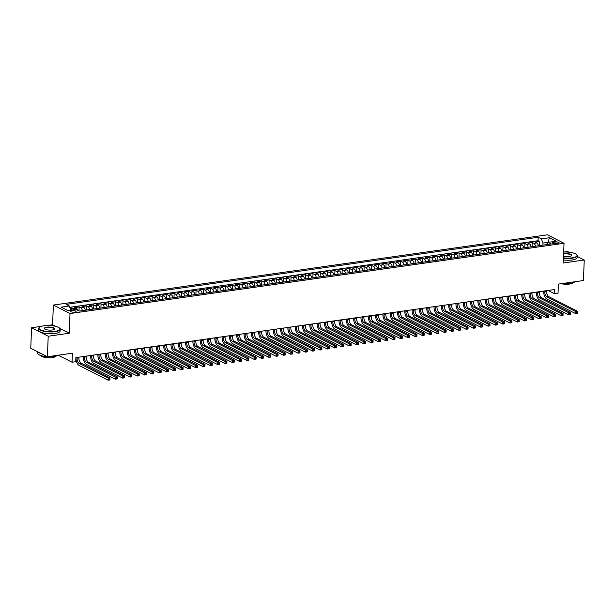 <?xml version="1.0" encoding="UTF-8"?>
<svg xmlns="http://www.w3.org/2000/svg" width="615" height="615" viewBox="0 0 615 615"><rect width="100%" height="100%" fill="white"/><g stroke="black" fill="none" stroke-linecap="round" stroke-linejoin="round"><path stroke-width="0.92" d="M74.738 312.128A2.744 0.8 2.3 0 0 76.045 311.505A2.744 0.8 2.3 0 0 74.653 310.752A2.744 0.8 2.3 0 0 71.863 310.66A2.744 0.8 2.3 0 0 70.556 311.282A2.744 0.8 2.3 0 0 71.947 312.043A2.744 0.8 2.3 0 0 74.738 312.128M41.382 326.357L31.573 327.749L30.75 348.282L47.393 356.754L48.216 336.228L69.226 333.238L70.018 313.535L53.374 305.055L52.583 324.766L47.194 325.535M70.018 313.535L564.032 243.286L547.388 234.807L53.374 305.055M568.906 252.188L567.607 251.527L564.232 252.012M31.573 327.749L48.216 336.228M564.032 243.286L563.24 262.989L584.25 260.007L577.201 256.417M584.25 260.007L583.427 280.532L558.397 284.092L558.036 293.124L554.376 293.639L554.546 289.534L75.876 357.599L75.714 361.705L72.063 362.227L72.424 353.195L47.393 356.754M538.386 245.792A3.436 1.753 -98.1 0 0 536.803 242.94L535.165 242.102L539.547 241.48L539.378 245.646M535.457 246.208A3.436 1.753 -98.1 0 0 533.882 243.356L532.244 242.518L532.075 246.684M532.244 242.518L527.855 243.14L529.5 243.978A3.436 1.753 -98.1 0 1 531.076 246.83M523.765 247.868A3.436 1.753 -98.1 0 0 522.189 245.016L520.551 244.178L524.933 243.555L524.764 247.722M516.462 248.906A3.436 1.753 -98.1 0 0 514.886 246.054L513.241 245.216L517.622 244.593L517.461 248.768M509.151 249.944A3.436 1.753 -98.1 0 0 507.575 247.092L505.93 246.261L510.319 245.639L510.15 249.805M501.84 250.982A3.436 1.753 -98.1 0 0 500.264 248.137L498.627 247.299L503.009 246.677L502.839 250.843M494.537 252.027A3.436 1.753 -98.1 0 0 492.961 249.175L491.316 248.337L495.705 247.714L495.536 251.881M487.226 253.065A3.436 1.753 -98.1 0 0 485.65 250.213L484.013 249.375L488.395 248.752L488.225 252.919M479.923 254.103A3.436 1.753 -98.1 0 0 478.339 251.251L476.702 250.413L481.084 249.79L480.922 253.964M472.612 255.14A3.436 1.753 -98.1 0 0 471.036 252.288L469.391 251.458L473.781 250.828L473.612 255.002M465.301 256.178A3.436 1.753 -98.1 0 0 463.725 253.326L462.088 252.496L466.47 251.873L466.301 256.04M457.998 257.224A3.436 1.753 -98.1 0 0 456.422 254.372L454.777 253.534L459.159 252.911L458.998 257.078M450.687 258.262A3.436 1.753 -98.1 0 0 449.111 255.41L447.466 254.572L451.856 253.949L451.687 258.115M443.384 259.299A3.436 1.753 -98.1 0 0 441.801 256.447L440.163 255.609L444.545 254.987L444.376 259.153M436.073 260.337A3.436 1.753 -98.1 0 0 434.498 257.485L432.852 256.647L437.242 256.025L437.073 260.199M428.763 261.375A3.436 1.753 -98.1 0 0 427.187 258.523L425.549 257.693L429.931 257.062L429.762 261.237M421.46 262.413A3.436 1.753 -98.1 0 0 419.884 259.568L418.238 258.731L422.62 258.108L422.459 262.274M414.149 263.458A3.436 1.753 -98.1 0 0 412.573 260.606L410.928 259.768L415.317 259.146L415.148 263.312M406.838 264.496A3.436 1.753 -98.1 0 0 405.262 261.644L403.625 260.806L408.006 260.183L407.837 264.35M399.535 265.534A3.436 1.753 -98.1 0 0 397.959 262.682L396.314 261.844L400.696 261.221L400.534 265.388M392.224 266.572A3.436 1.753 -98.1 0 0 390.648 263.72L389.011 262.882L393.392 262.259L393.223 266.433M384.921 267.61A3.436 1.753 -98.1 0 0 383.337 264.757L381.7 263.927L386.082 263.305L385.913 267.471M377.61 268.647A3.436 1.753 -98.1 0 0 376.034 265.803L374.389 264.965L378.779 264.342L378.609 268.509M370.299 269.693A3.436 1.753 -98.1 0 0 368.723 266.841L367.086 266.003L371.468 265.38L371.299 269.547M362.996 270.731A3.436 1.753 -98.1 0 0 361.42 267.879L359.775 267.041L364.157 266.418L363.995 270.585M355.685 271.769A3.436 1.753 -98.1 0 0 354.109 268.916L352.464 268.079L356.854 267.456L356.685 271.622M348.382 272.806A3.436 1.753 -98.1 0 0 346.799 269.954L345.161 269.124L349.543 268.494L349.374 272.668M341.071 273.844A3.436 1.753 -98.1 0 0 339.495 270.992L337.85 270.162L342.24 269.539L342.071 273.706M333.761 274.882A3.436 1.753 -98.1 0 0 332.185 272.038L330.547 271.2L334.929 270.577L334.76 274.744M326.457 275.927A3.436 1.753 -98.1 0 0 324.881 273.075L323.236 272.237L327.618 271.615L327.457 275.781M319.147 276.965A3.436 1.753 -98.1 0 0 317.571 274.113L315.925 273.275L320.315 272.653L320.146 276.819M311.836 278.003A3.436 1.753 -98.1 0 0 310.26 275.151L308.622 274.313L313.004 273.69L312.835 277.865M304.533 279.041A3.436 1.753 -98.1 0 0 302.957 276.189L301.312 275.359L305.693 274.728L305.532 278.903M297.222 280.079A3.436 1.753 -98.1 0 0 295.646 277.227L294.001 276.396L298.39 275.774L298.221 279.94M289.919 281.124A3.436 1.753 -98.1 0 0 288.335 278.272L286.698 277.434L291.079 276.812L290.91 280.978M282.608 282.162A3.436 1.753 -98.1 0 0 281.032 279.31L279.387 278.472L283.776 277.849L283.607 282.016M275.297 283.2A3.436 1.753 -98.1 0 0 273.721 280.348L272.084 279.51L276.466 278.887L276.296 283.054M267.994 284.238A3.436 1.753 -98.1 0 0 266.418 281.386L264.773 280.548L269.155 279.925L268.993 284.099M260.683 285.275A3.436 1.753 -98.1 0 0 259.107 282.423L257.462 281.593L261.852 280.97L261.683 285.137M253.38 286.313A3.436 1.753 -98.1 0 0 251.796 283.469L250.159 282.631L254.541 282.008L254.372 286.175M246.069 287.359A3.436 1.753 -98.1 0 0 244.493 284.507L242.848 283.669L247.238 283.046L247.069 287.213M238.758 288.397A3.436 1.753 -98.1 0 0 237.182 285.545L235.545 284.707L239.927 284.084L239.758 288.25M231.455 289.434A3.436 1.753 -98.1 0 0 229.879 286.582L228.234 285.744L232.616 285.122L232.455 289.288M224.144 290.472A3.436 1.753 -98.1 0 0 222.569 287.62L220.923 286.79L225.313 286.16L225.144 290.334M216.834 291.51A3.436 1.753 -98.1 0 0 215.258 288.658L213.62 287.828L218.002 287.205L217.833 291.372M209.531 292.548A3.436 1.753 -98.1 0 0 207.955 289.703L206.309 288.865L210.691 288.243L210.53 292.409M202.22 293.593A3.436 1.753 -98.1 0 0 200.644 290.741L198.999 289.903L203.388 289.281L203.219 293.447M194.917 294.631A3.436 1.753 -98.1 0 0 193.333 291.779L191.696 290.941L196.077 290.318L195.908 294.485M187.606 295.669A3.436 1.753 -98.1 0 0 186.03 292.817L184.385 291.979L188.774 291.356L188.605 295.531M180.295 296.707A3.436 1.753 -98.1 0 0 178.719 293.855L177.082 293.024L181.463 292.394L181.294 296.568M172.992 297.745A3.436 1.753 -98.1 0 0 171.416 294.893L169.771 294.062L174.153 293.44L173.991 297.606M165.681 298.79A3.436 1.753 -98.1 0 0 164.105 295.938L162.46 295.1L166.85 294.477L166.68 298.644M158.37 299.828A3.436 1.753 -98.1 0 0 156.794 296.976L155.157 296.138L159.539 295.515L159.37 299.682M151.067 300.866A3.436 1.753 -98.1 0 0 149.491 298.014L147.846 297.176L152.236 296.553L152.066 300.72M143.756 301.904A3.436 1.753 -98.1 0 0 142.18 299.051L140.543 298.214L144.925 297.591L144.756 301.765M136.453 302.941A3.436 1.753 -98.1 0 0 134.87 300.089L133.232 299.259L137.614 298.636L137.453 302.803M129.142 303.979A3.436 1.753 -98.1 0 0 127.566 301.135L125.921 300.297L130.311 299.674L130.142 303.841M121.832 305.025A3.436 1.753 -98.1 0 0 120.256 302.173L118.618 301.335L123 300.712L122.831 304.879M114.528 306.062A3.436 1.753 -98.1 0 0 112.952 303.21L111.307 302.372L115.689 301.75L115.528 305.916M107.218 307.1A3.436 1.753 -98.1 0 0 105.642 304.248L103.997 303.41L108.386 302.788L108.217 306.954M99.914 308.138A3.436 1.753 -98.1 0 0 98.331 305.286L96.693 304.456L101.075 303.825L100.906 308M92.604 309.176A3.436 1.753 -98.1 0 0 91.028 306.324L89.383 305.494L93.772 304.871L93.603 309.038M85.293 310.214A3.436 1.753 -98.1 0 0 83.717 307.369L82.079 306.531L86.461 305.909L86.292 310.075M77.759 310.337A3.436 1.753 -98.1 0 0 76.414 308.407L74.769 307.569L79.15 306.947L78.989 310.959M555.03 241.987L553.423 242.218A2.66 0.776 2.3 0 0 552.155 242.817A2.66 0.776 2.3 0 0 553.508 243.548A2.66 0.776 2.3 0 0 556.214 243.632L557.82 243.409A2.66 0.776 2.3 0 0 559.089 242.802A2.66 0.776 2.3 0 0 557.736 242.072A2.66 0.776 2.3 0 0 555.03 241.987L554.961 243.701M68.042 310.621L76.076 309.476L79.227 311.082L551.317 243.947L548.111 242.341L542.999 243.063L541.331 238.866L538.179 237.259L66.089 304.394L69.241 305.993L70.909 310.198L68.019 310.606L61.2 307.139L69.241 305.993M541.331 238.866L549.364 237.721L556.206 241.203L548.165 242.348L546.274 244.67M539.547 241.48L538.04 240.711L69.756 307.3M74.369 309.722A3.436 1.753 81.9 0 0 73.485 308.822L71.847 307.984L70.125 308.23M79.15 306.947L80.796 307.784A3.436 1.753 81.9 0 1 82.372 310.637M86.461 305.909L88.106 306.739A3.436 1.753 81.9 0 1 89.682 309.591M93.772 304.871L95.41 305.701A3.436 1.753 81.9 0 1 96.986 308.553M101.075 303.825L102.72 304.663A3.436 1.753 81.9 0 1 104.296 307.515M108.386 302.788L110.024 303.625A3.436 1.753 81.9 0 1 111.607 306.478M115.689 301.75L117.334 302.588A3.436 1.753 81.9 0 1 118.91 305.44M123 300.712L124.645 301.55A3.436 1.753 81.9 0 1 126.221 304.394M130.311 299.674L131.948 300.504A3.436 1.753 81.9 0 1 133.524 303.356M137.614 298.636L139.259 299.467A3.436 1.753 81.9 0 1 140.835 302.319M144.925 297.591L146.562 298.429A3.436 1.753 81.9 0 1 148.146 301.281M152.236 296.553L153.873 297.391A3.436 1.753 81.9 0 1 155.449 300.243M159.539 295.515L161.184 296.353A3.436 1.753 81.9 0 1 162.76 299.205M166.85 294.477L168.487 295.315A3.436 1.753 81.9 0 1 170.063 298.16M174.153 293.44L175.798 294.27A3.436 1.753 81.9 0 1 177.374 297.122M181.463 292.394L183.109 293.232A3.436 1.753 81.9 0 1 184.685 296.084M188.774 291.356L190.412 292.194A3.436 1.753 81.9 0 1 191.988 295.046M196.077 290.318L197.722 291.156A3.436 1.753 81.9 0 1 199.298 294.008M203.388 289.281L205.026 290.119A3.436 1.753 81.9 0 1 206.609 292.971M210.691 288.243L212.336 289.081A3.436 1.753 81.9 0 1 213.912 291.925M218.002 287.205L219.647 288.035A3.436 1.753 81.9 0 1 221.223 290.887M225.313 286.16L226.95 286.997A3.436 1.753 81.9 0 1 228.526 289.85M232.616 285.122L234.261 285.96A3.436 1.753 81.9 0 1 235.837 288.812M239.927 284.084L241.564 284.922A3.436 1.753 81.9 0 1 243.148 287.774M247.238 283.046L248.875 283.884A3.436 1.753 81.9 0 1 250.451 286.736M254.541 282.008L256.186 282.839A3.436 1.753 81.9 0 1 257.762 285.691M261.852 280.97L263.489 281.801A3.436 1.753 81.9 0 1 265.065 284.653M269.155 279.925L270.8 280.763A3.436 1.753 81.9 0 1 272.376 283.615M276.466 278.887L278.111 279.725A3.436 1.753 81.9 0 1 279.687 282.577M283.776 277.849L285.414 278.687A3.436 1.753 81.9 0 1 286.99 281.539M291.079 276.812L292.725 277.649A3.436 1.753 81.9 0 1 294.301 280.494M298.39 275.774L300.028 276.604A3.436 1.753 81.9 0 1 301.611 279.456M305.693 274.728L307.339 275.566A3.436 1.753 81.9 0 1 308.914 278.418M313.004 273.69L314.649 274.528A3.436 1.753 81.9 0 1 316.225 277.38M320.315 272.653L321.953 273.49A3.436 1.753 81.9 0 1 323.528 276.343M327.618 271.615L329.263 272.453A3.436 1.753 81.9 0 1 330.839 275.305M334.929 270.577L336.574 271.415A3.436 1.753 81.9 0 1 338.15 274.259M342.24 269.539L343.877 270.369A3.436 1.753 81.9 0 1 345.453 273.221M349.543 268.494L351.188 269.332A3.436 1.753 81.9 0 1 352.764 272.184M356.854 267.456L358.491 268.294A3.436 1.753 81.9 0 1 360.075 271.146M364.157 266.418L365.802 267.256A3.436 1.753 81.9 0 1 367.378 270.108M371.468 265.38L373.113 266.218A3.436 1.753 81.9 0 1 374.689 269.07M378.779 264.342L380.416 265.173A3.436 1.753 81.9 0 1 381.992 268.025M386.082 263.305L387.727 264.135A3.436 1.753 81.9 0 1 389.303 266.987M393.392 262.259L395.03 263.097A3.436 1.753 81.9 0 1 396.613 265.949M400.696 261.221L402.341 262.059A3.436 1.753 81.9 0 1 403.917 264.911M408.006 260.183L409.651 261.021A3.436 1.753 81.9 0 1 411.227 263.873M415.317 259.146L416.955 259.984A3.436 1.753 81.9 0 1 418.531 262.828M422.62 258.108L424.265 258.938A3.436 1.753 81.9 0 1 425.841 261.79M429.931 257.062L431.576 257.9A3.436 1.753 81.9 0 1 433.152 260.752M437.242 256.025L438.879 256.862A3.436 1.753 81.9 0 1 440.455 259.714M444.545 254.987L446.19 255.825A3.436 1.753 81.9 0 1 447.766 258.677M451.856 253.949L453.493 254.787A3.436 1.753 81.9 0 1 455.077 257.639M459.159 252.911L460.804 253.749A3.436 1.753 81.9 0 1 462.38 256.593M466.47 251.873L468.115 252.704A3.436 1.753 81.9 0 1 469.691 255.556M473.781 250.828L475.418 251.666A3.436 1.753 81.9 0 1 476.994 254.518M481.084 249.79L482.729 250.628A3.436 1.753 81.9 0 1 484.305 253.48M488.395 248.752L490.032 249.59A3.436 1.753 81.9 0 1 491.616 252.442M495.705 247.714L497.343 248.552A3.436 1.753 81.9 0 1 498.919 251.404M503.009 246.677L504.654 247.507A3.436 1.753 81.9 0 1 506.23 250.359M510.319 245.639L511.957 246.469A3.436 1.753 81.9 0 1 513.533 249.321M517.622 244.593L519.268 245.431A3.436 1.753 81.9 0 1 520.844 248.283M524.933 243.555L526.578 244.393A3.436 1.753 81.9 0 1 528.154 247.245M548.111 242.418L549.364 237.721M542.914 245.147L542.999 243.063M58.317 355.232L72.063 362.227M548.111 290.449L554.376 293.639M538.04 240.711L538.179 237.259M71.847 307.984L71.763 310.091M69.226 333.238L59.901 328.487M55.757 326.381L52.583 324.766M544.805 290.926L544.775 291.618A4.297 2.191 -98.1 0 0 546.858 296.868L575.848 311.628L577.677 311.367L548.688 296.607L546.858 296.868M546.627 290.664L546.604 291.356A4.297 2.191 -98.1 0 0 548.688 296.607M577.654 313.181L577.693 312.358L576.955 312.466L576.924 313.289L577.593 313.419L575.771 313.681L546.773 298.921A6.442 3.29 81.9 0 1 543.652 291.087M576.924 313.289L575.771 313.681L575.848 311.628L576.955 312.466M577.693 312.358L577.677 311.367M563.448 257.862A10.478 3.044 2.3 0 0 571.996 257.862A10.478 3.044 2.3 0 0 576.524 254.541A10.478 3.044 2.3 0 0 563.678 252.027M576.632 254.656A10.732 3.113 -177.7 0 1 576.762 254.779A10.732 3.113 -177.7 0 1 577.224 255.74A10.732 3.113 -177.7 0 1 572.127 258.177A10.732 3.113 -177.7 0 1 563.432 258.185M563.617 253.688A5.235 1.522 -177.7 0 1 563.763 253.664A5.235 1.522 -177.7 0 1 569.759 253.987A5.235 1.522 -177.7 0 1 571.481 255.725A5.235 1.522 -177.7 0 1 569.252 256.463A5.235 1.522 -177.7 0 1 563.509 256.201M571.335 255.832A4.982 1.445 2.3 0 0 571.481 255.509A4.982 1.445 2.3 0 0 568.952 254.141A4.982 1.445 2.3 0 0 563.894 253.98A4.982 1.445 2.3 0 0 563.601 254.026M575.409 281.67A10.732 3.113 -177.7 0 1 571.127 282.969A10.732 3.113 -177.7 0 1 564.724 283.192M573.072 282.6A7.726 2.245 -177.7 0 1 569.475 284.061A7.726 2.245 -177.7 0 1 561.118 283.7M577.224 255.74L577.154 257.547A10.732 3.113 -177.7 0 1 572.05 259.984A10.732 3.113 -177.7 0 1 563.363 259.991M54.966 331.377A10.478 3.044 2.3 0 0 59.494 328.064A10.478 3.044 2.3 0 0 43.988 325.789A10.478 3.044 2.3 0 0 39.544 327.265A10.478 3.044 2.3 0 0 42.981 330.732A10.478 3.044 2.3 0 0 54.966 331.377M59.601 328.179A10.732 3.113 -177.7 0 1 59.724 328.295A10.732 3.113 -177.7 0 1 60.193 329.263A10.732 3.113 -177.7 0 1 55.089 331.693A10.732 3.113 -177.7 0 1 44.18 331.354A10.732 3.113 -177.7 0 1 38.745 328.402A10.732 3.113 -177.7 0 1 39.283 327.48A10.732 3.113 -177.7 0 1 39.422 327.372M52.221 329.986A5.235 1.522 -177.7 0 1 44.472 328.848A5.235 1.522 -177.7 0 1 46.732 327.188A5.235 1.522 -177.7 0 1 52.729 327.511A5.235 1.522 -177.7 0 1 54.451 329.248A5.235 1.522 -177.7 0 1 52.221 329.986M54.305 329.356A4.982 1.445 2.3 0 0 54.443 329.033A4.982 1.445 2.3 0 0 51.921 327.664A4.982 1.445 2.3 0 0 46.863 327.503A4.982 1.445 2.3 0 0 44.495 328.633A4.982 1.445 2.3 0 0 44.611 328.964M58.379 355.193A10.732 3.113 -177.7 0 1 54.097 356.492A10.732 3.113 -177.7 0 1 47.693 356.715M56.042 356.116A7.726 2.245 -177.7 0 1 52.444 357.576A7.726 2.245 -177.7 0 1 40.728 355.501M60.193 329.263L60.124 331.07A10.732 3.113 -177.7 0 1 55.019 333.499A10.732 3.113 -177.7 0 1 44.111 333.161A10.732 3.113 -177.7 0 1 38.668 330.209L38.745 328.402M41.074 353.54A10.732 3.113 -177.7 0 1 38.322 352.134M47.255 356.685A10.732 3.113 -177.7 0 1 37.746 353.202L37.799 351.872M537.495 291.964L537.464 292.655A4.297 2.191 -98.1 0 0 539.555 297.906L568.544 312.666L570.366 312.412L541.377 297.652L539.555 297.906M539.324 291.702L539.293 292.402A4.297 2.191 -98.1 0 0 541.377 297.652M570.351 314.219L570.382 313.404L569.651 313.504L569.621 314.327L570.29 314.465L568.46 314.719L539.47 299.959A6.442 3.29 81.9 0 1 536.341 292.125M569.621 314.327L568.46 314.719L568.544 312.666L569.651 313.504M570.382 313.404L570.366 312.412M530.184 293.001L530.161 293.693A4.297 2.191 -98.1 0 0 532.244 298.944L561.234 313.712L563.063 313.45L534.074 298.69L532.244 298.944M532.013 292.74L531.983 293.44A4.297 2.191 -98.1 0 0 534.074 298.69M563.04 315.264L563.071 314.442L562.341 314.542L562.31 315.364L562.979 315.503L561.149 315.764L532.16 301.004A6.442 3.29 81.9 0 1 529.031 293.163M562.31 315.364L561.149 315.764L561.234 313.712L562.341 314.542M563.071 314.442L563.063 313.45M522.881 294.039L522.85 294.739A4.297 2.191 -98.1 0 0 524.933 299.989L553.923 314.749L555.752 314.488L526.763 299.728L524.933 299.989M524.703 293.778L524.68 294.477A4.297 2.191 -98.1 0 0 526.763 299.728M555.729 316.302L555.768 315.48L555.038 315.58L554.999 316.402L555.668 316.541L553.846 316.802L524.856 302.042A6.442 3.29 81.9 0 1 521.728 294.201M554.999 316.402L553.846 316.802L553.923 314.749L555.038 315.58M555.768 315.48L555.752 314.488M515.57 295.077L515.547 295.777A4.297 2.191 -98.1 0 0 517.63 301.027L546.62 315.787L548.449 315.526L519.452 300.766L517.63 301.027M517.399 294.816L517.369 295.515A4.297 2.191 -98.1 0 0 519.452 300.766M548.426 317.34L548.457 316.517L547.727 316.625L547.696 317.44L548.365 317.578L546.535 317.84L517.546 303.08A6.442 3.29 81.9 0 1 514.417 295.246M547.696 317.44L546.535 317.84L546.62 315.787L547.727 316.625M548.457 316.517L548.449 315.526M508.267 296.115L508.236 296.814A4.297 2.191 -98.1 0 0 510.319 302.065L539.309 316.825L541.139 316.564L512.149 301.804L510.319 302.065M510.089 295.861L510.066 296.553A4.297 2.191 -98.1 0 0 512.149 301.804M541.115 318.378L541.146 317.555L540.416 317.663L540.385 318.485L541.054 318.616L539.232 318.878L510.235 304.118A6.442 3.29 81.9 0 1 507.106 296.284M540.385 318.485L539.232 318.878L539.309 316.825L540.416 317.663M541.146 317.555L541.139 316.564M500.956 297.16L500.925 297.852A4.297 2.191 -98.1 0 0 503.009 303.103L532.006 317.863L533.828 317.601L504.838 302.841L503.009 303.103M502.786 296.899L502.755 297.591A4.297 2.191 -98.1 0 0 504.838 302.841M533.812 319.416L533.843 318.593L533.113 318.701L533.074 319.523L533.751 319.662L531.921 319.915L502.932 305.155A6.442 3.29 81.9 0 1 499.803 297.322M533.074 319.523L531.921 319.915L532.006 317.863L533.113 318.701M533.843 318.593L533.828 317.601M493.645 298.198L493.622 298.89A4.297 2.191 -98.1 0 0 495.705 304.141L524.695 318.901L526.525 318.647L497.527 303.887L495.705 304.141M495.475 297.937L495.444 298.636A4.297 2.191 -98.1 0 0 497.527 303.887M526.502 320.453L526.532 319.639L525.802 319.739L525.771 320.561L526.44 320.699L524.61 320.953L495.621 306.193A6.442 3.29 81.9 0 1 492.492 298.36M525.771 320.561L524.61 320.953L524.695 318.901L525.802 319.739M526.532 319.639L526.525 318.647M486.342 299.236L486.311 299.936A4.297 2.191 -98.1 0 0 488.395 305.186L517.384 319.946L519.214 319.685L490.224 304.925L488.395 305.186M488.164 298.975L488.141 299.674A4.297 2.191 -98.1 0 0 490.224 304.925M519.191 321.499L519.229 320.676L518.499 320.776L518.46 321.599L519.129 321.737L517.307 321.999L488.31 307.239A6.442 3.29 81.9 0 1 485.189 299.397M518.46 321.599L517.307 321.999L517.384 319.946L518.499 320.776M519.229 320.676L519.214 319.685M479.031 300.274L479 300.973A4.297 2.191 -98.1 0 0 481.091 306.224L510.081 320.984L511.903 320.723L482.913 305.963L481.091 306.224M480.861 300.012L480.83 300.712A4.297 2.191 -98.1 0 0 482.913 305.963M511.888 322.537L511.918 321.714L511.188 321.822L511.157 322.637L511.826 322.775L509.996 323.036L481.007 308.276A6.442 3.29 81.9 0 1 477.878 300.435M511.157 322.637L509.996 323.036L510.081 320.984L511.188 321.822M511.918 321.714L511.903 320.723M471.72 301.312L471.697 302.011A4.297 2.191 -98.1 0 0 473.781 307.262L502.77 322.022L504.6 321.76L475.61 307L473.781 307.262M473.55 301.05L473.527 301.75A4.297 2.191 -98.1 0 0 475.61 307M504.577 323.575L504.608 322.752L503.877 322.86L503.846 323.682L504.515 323.813L502.686 324.074L473.696 309.314A6.442 3.29 81.9 0 1 470.567 301.481M503.846 323.682L502.686 324.074L502.77 322.022L503.877 322.86M504.608 322.752L504.6 321.76M464.417 302.349L464.387 303.049A4.297 2.191 -98.1 0 0 466.47 308.3L495.467 323.06L497.289 322.798L468.299 308.038L466.47 308.3M466.247 302.096L466.216 302.788A4.297 2.191 -98.1 0 0 468.299 308.038M497.266 324.612L497.304 323.79L496.574 323.897L496.536 324.72L497.204 324.851L495.382 325.112L466.393 310.352A6.442 3.29 81.9 0 1 463.264 302.519M496.536 324.72L495.382 325.112L495.467 323.06L496.574 323.897M497.304 323.79L497.289 322.798M457.106 303.395L457.083 304.087A4.297 2.191 -98.1 0 0 459.167 309.337L488.156 324.097L489.986 323.844L460.989 309.076L459.167 309.337M458.936 303.134L458.905 303.825A4.297 2.191 -98.1 0 0 460.989 309.076M489.963 325.65L489.994 324.835L489.263 324.935L489.233 325.758L489.901 325.896L488.072 326.15L459.082 311.39A6.442 3.29 81.9 0 1 455.953 303.556M489.233 325.758L488.072 326.15L488.156 324.097L489.263 324.935M489.994 324.835L489.986 323.844M449.803 304.433L449.773 305.125A4.297 2.191 -98.1 0 0 451.856 310.375L480.845 325.143L482.675 324.881L453.685 310.121L451.856 310.375M451.625 304.171L451.602 304.871A4.297 2.191 -98.1 0 0 453.685 310.121M482.652 326.696L482.69 325.873L481.952 325.973L481.922 326.796L482.591 326.934L480.769 327.195L451.771 312.428A6.442 3.29 81.9 0 1 448.65 304.594M481.922 326.796L480.769 327.195L480.845 325.143L481.952 325.973M482.69 325.873L482.675 324.881M442.493 305.471L442.462 306.17A4.297 2.191 -98.1 0 0 444.553 311.421L473.542 326.181L475.364 325.919L446.375 311.159L444.553 311.421M444.322 305.209L444.291 305.909A4.297 2.191 -98.1 0 0 446.375 311.159M475.349 327.733L475.38 326.911L474.649 327.011L474.619 327.833L475.287 327.972L473.458 328.233L444.468 313.473A6.442 3.29 81.9 0 1 441.339 305.632M474.619 327.833L473.458 328.233L473.542 326.181L474.649 327.011M475.38 326.911L475.364 325.919M435.182 306.508L435.159 307.208A4.297 2.191 -98.1 0 0 437.242 312.458L466.232 327.218L468.061 326.957L439.072 312.197L437.242 312.458M437.011 306.247L436.981 306.947A4.297 2.191 -98.1 0 0 439.072 312.197M468.038 328.771L468.069 327.949L467.339 328.056L467.308 328.871L467.977 329.01L466.147 329.271L437.157 314.511A6.442 3.29 81.9 0 1 434.029 306.677M467.308 328.871L466.147 329.271L466.232 327.218L467.339 328.056M468.069 327.949L468.061 326.957M427.879 307.546L427.848 308.246A4.297 2.191 -98.1 0 0 429.931 313.496L458.921 328.256L460.75 327.995L431.761 313.235L429.931 313.496M429.701 307.292L429.677 307.984A4.297 2.191 -98.1 0 0 431.761 313.235M460.727 329.809L460.766 328.987L460.035 329.094L459.997 329.917L460.666 330.047L458.844 330.309L429.854 315.549A6.442 3.29 81.9 0 1 426.725 307.715M459.997 329.917L458.844 330.309L458.921 328.256L460.035 329.094M460.766 328.987L460.75 327.995M420.568 308.592L420.545 309.284A4.297 2.191 -98.1 0 0 422.628 314.534L451.618 329.294L453.44 329.033L424.45 314.273L422.628 314.534M422.397 308.33L422.367 309.022A4.297 2.191 -98.1 0 0 424.45 314.273M453.424 330.847L453.455 330.024L452.725 330.132L452.694 330.955L453.363 331.085L451.533 331.347L422.543 316.587A6.442 3.29 81.9 0 1 419.415 308.753M452.694 330.955L451.533 331.347L451.618 329.294L452.725 330.132M453.455 330.024L453.44 329.033M413.265 309.629L413.234 310.321A4.297 2.191 -98.1 0 0 415.317 315.572L444.307 330.332L446.136 330.078L417.147 315.318L415.317 315.572M415.087 309.368L415.063 310.06A4.297 2.191 -98.1 0 0 417.147 315.318M446.113 331.885L446.144 331.07L445.414 331.17L445.383 331.992L446.052 332.131L444.222 332.384L415.233 317.624A6.442 3.29 81.9 0 1 412.104 309.791M445.383 331.992L444.222 332.384L444.307 330.332L445.414 331.17M446.144 331.07L446.136 330.078M405.954 310.667L405.923 311.359A4.297 2.191 -98.1 0 0 408.006 316.61L437.004 331.377L438.826 331.116L409.836 316.356L408.006 316.61M407.783 310.406L407.753 311.105A4.297 2.191 -98.1 0 0 409.836 316.356M438.81 332.93L438.841 332.108L438.111 332.208L438.072 333.03L438.749 333.169L436.919 333.43L407.93 318.67A6.442 3.29 81.9 0 1 404.801 310.829M438.072 333.03L436.919 333.43L437.004 331.377L438.111 332.208M438.841 332.108L438.826 331.116M398.643 311.705L398.62 312.405A4.297 2.191 -98.1 0 0 400.703 317.655L429.693 332.415L431.522 332.154L402.525 317.394L400.703 317.655M400.473 311.444L400.442 312.143A4.297 2.191 -98.1 0 0 402.525 317.394M431.499 333.968L431.53 333.146L430.8 333.245L430.769 334.068L431.438 334.206L429.608 334.468L400.619 319.708A6.442 3.29 81.9 0 1 397.49 311.867M430.769 334.068L429.608 334.468L429.693 332.415L430.8 333.245M431.53 333.146L431.522 332.154M391.34 312.743L391.309 313.442A4.297 2.191 -98.1 0 0 393.392 318.693L422.382 333.453L424.212 333.192L395.222 318.432L393.392 318.693M393.162 312.482L393.139 313.181A4.297 2.191 -98.1 0 0 395.222 318.432M424.189 335.006L424.227 334.183L423.497 334.291L423.458 335.106L424.127 335.244L422.305 335.506L393.308 320.746A6.442 3.29 81.9 0 1 390.187 312.912M423.458 335.106L422.305 335.506L422.382 333.453L423.497 334.291M424.227 334.183L424.212 333.192M384.029 313.781L383.998 314.48A4.297 2.191 -98.1 0 0 386.089 319.731L415.079 334.491L416.901 334.229L387.911 319.469L386.089 319.731M385.859 313.527L385.828 314.219A4.297 2.191 -98.1 0 0 387.911 319.469M416.885 336.044L416.916 335.221L416.186 335.329L416.155 336.151L416.824 336.282L414.994 336.543L386.005 321.783A6.442 3.29 81.9 0 1 382.876 313.95M416.155 336.151L414.994 336.543L415.079 334.491L416.186 335.329M416.916 335.221L416.901 334.229M376.718 314.826L376.695 315.518A4.297 2.191 -98.1 0 0 378.779 320.769L407.768 335.529L409.598 335.267L380.608 320.507L378.779 320.769M378.548 314.565L378.517 315.257A4.297 2.191 -98.1 0 0 380.608 320.507M409.575 337.082L409.605 336.259L408.875 336.367L408.844 337.189L409.513 337.328L407.684 337.581L378.694 322.821A6.442 3.29 81.9 0 1 375.565 314.988M408.844 337.189L407.684 337.581L407.768 335.529L408.875 336.367M409.605 336.259L409.598 335.267M369.415 315.864L369.384 316.556A4.297 2.191 -98.1 0 0 371.468 321.806L400.465 336.566L402.287 336.313L373.297 321.553L371.468 321.806M371.245 315.603L371.214 316.302A4.297 2.191 -98.1 0 0 373.297 321.553M402.264 338.119L402.302 337.304L401.572 337.404L401.534 338.227L402.202 338.365L400.38 338.619L371.391 323.859A6.442 3.29 81.9 0 1 368.262 316.025M401.534 338.227L400.38 338.619L400.465 336.566L401.572 337.404M402.302 337.304L402.287 336.313M362.104 316.902L362.081 317.601A4.297 2.191 -98.1 0 0 364.165 322.852L393.154 337.612L394.984 337.351L365.987 322.591L364.165 322.852M363.934 316.64L363.903 317.34A4.297 2.191 -98.1 0 0 365.987 322.591M394.961 339.165L394.991 338.342L394.261 338.442L394.23 339.265L394.899 339.403L393.07 339.664L364.08 324.904A6.442 3.29 81.9 0 1 360.951 317.063M394.23 339.265L393.07 339.664L393.154 337.612L394.261 338.442M394.991 338.342L394.984 337.351M354.801 317.94L354.77 318.639A4.297 2.191 -98.1 0 0 356.854 323.89L385.843 338.65L387.673 338.388L358.683 323.628L356.854 323.89M356.623 317.678L356.6 318.378A4.297 2.191 -98.1 0 0 358.683 323.628M387.65 340.203L387.681 339.38L386.95 339.488L386.92 340.303L387.588 340.441L385.766 340.702L356.769 325.942A6.442 3.29 81.9 0 1 353.648 318.101M386.92 340.303L385.766 340.702L385.843 338.65L386.95 339.488M387.681 339.38L387.673 338.388M347.49 318.977L347.46 319.677A4.297 2.191 -98.1 0 0 349.543 324.928L378.54 339.688L380.362 339.426L351.373 324.666L349.543 324.928M349.32 318.716L349.289 319.416A4.297 2.191 -98.1 0 0 351.373 324.666M380.347 341.24L380.378 340.418L379.647 340.526L379.616 341.34L380.285 341.479L378.456 341.74L349.466 326.98A6.442 3.29 81.9 0 1 346.337 319.147M379.616 341.34L378.456 341.74L378.54 339.688L379.647 340.526M380.378 340.418L380.362 339.426M340.18 320.015L340.157 320.715A4.297 2.191 -98.1 0 0 342.24 325.965L371.229 340.725L373.059 340.464L344.069 325.704L342.24 325.965M342.009 319.762L341.978 320.453A4.297 2.191 -98.1 0 0 344.069 325.704M373.036 342.278L373.067 341.456L372.336 341.563L372.306 342.386L372.974 342.517L371.145 342.778L342.155 328.018A6.442 3.29 81.9 0 1 339.026 320.184M372.306 342.386L371.145 342.778L371.229 340.725L372.336 341.563M373.067 341.456L373.059 340.464M332.876 321.061L332.846 321.753A4.297 2.191 -98.1 0 0 334.929 327.003L363.919 341.763L365.748 341.51L336.759 326.742L334.929 327.003M334.698 320.799L334.675 321.491A4.297 2.191 -98.1 0 0 336.759 326.742M365.725 343.316L365.764 342.501L365.033 342.601L364.995 343.424L365.664 343.562L363.842 343.816L334.852 329.056A6.442 3.29 81.9 0 1 331.723 321.222M364.995 343.424L363.842 343.816L363.919 341.763L365.033 342.601M365.764 342.501L365.748 341.51M325.566 322.099L325.543 322.79A4.297 2.191 -98.1 0 0 327.626 328.041L356.615 342.809L358.437 342.547L329.448 327.787L327.626 328.041M327.395 321.837L327.365 322.537A4.297 2.191 -98.1 0 0 329.448 327.787M358.422 344.362L358.453 343.539L357.722 343.639L357.692 344.462L358.361 344.6L356.531 344.861L327.541 330.094A6.442 3.29 81.9 0 1 324.413 322.26M357.692 344.462L356.531 344.861L356.615 342.809L357.722 343.639M358.453 343.539L358.437 342.547M318.263 323.136L318.232 323.836A4.297 2.191 -98.1 0 0 320.315 329.087L349.305 343.846L351.134 343.585L322.145 328.825L320.315 329.087M320.084 322.875L320.061 323.575A4.297 2.191 -98.1 0 0 322.145 328.825M351.111 345.399L351.142 344.577L350.412 344.677L350.381 345.499L351.05 345.638L349.22 345.899L320.231 331.139A6.442 3.29 81.9 0 1 317.102 323.298M350.381 345.499L349.22 345.899L349.305 343.846L350.412 344.677M351.142 344.577L351.134 343.585M310.952 324.174L310.921 324.874A4.297 2.191 -98.1 0 0 313.004 330.124L342.002 344.884L343.823 344.623L314.834 329.863L313.004 330.124M312.781 323.913L312.751 324.612A4.297 2.191 -98.1 0 0 314.834 329.863M343.8 346.437L343.839 345.615L343.108 345.722L343.07 346.537L343.747 346.675L341.917 346.937L312.927 332.177A6.442 3.29 81.9 0 1 309.799 324.343M343.07 346.537L341.917 346.937L342.002 344.884L343.108 345.722M343.839 345.615L343.823 344.623M303.641 325.212L303.618 325.912A4.297 2.191 -98.1 0 0 305.701 331.162L334.691 345.922L336.52 345.661L307.523 330.901L305.701 331.162M305.471 324.958L305.44 325.65A4.297 2.191 -98.1 0 0 307.523 330.901M336.497 347.475L336.528 346.652L335.798 346.76L335.767 347.583L336.436 347.713L334.606 347.975L305.617 333.215A6.442 3.29 81.9 0 1 302.488 325.381M335.767 347.583L334.606 347.975L334.691 345.922L335.798 346.76M336.528 346.652L336.52 345.661M296.338 326.257L296.307 326.949A4.297 2.191 -98.1 0 0 298.39 332.2L327.38 346.96L329.21 346.699L300.22 331.939L298.39 332.2M298.16 325.996L298.137 326.688A4.297 2.191 -98.1 0 0 300.22 331.939M329.186 348.513L329.225 347.69L328.487 347.798L328.456 348.62L329.125 348.751L327.303 349.013L298.306 334.253A6.442 3.29 81.9 0 1 295.185 326.419M328.456 348.62L327.303 349.013L327.38 346.96L328.487 347.798M329.225 347.69L329.21 346.699M289.027 327.295L288.996 327.987A4.297 2.191 -98.1 0 0 291.087 333.238L320.077 347.998L321.899 347.744L292.909 332.984L291.087 333.238M290.857 327.034L290.826 327.726A4.297 2.191 -98.1 0 0 292.909 332.984M321.883 349.551L321.914 348.736L321.184 348.836L321.153 349.658L321.822 349.797L319.992 350.05L291.003 335.29A6.442 3.29 81.9 0 1 287.874 327.457M321.153 349.658L319.992 350.05L320.077 347.998L321.184 348.836M321.914 348.736L321.899 347.744M281.716 328.333L281.693 329.025A4.297 2.191 -98.1 0 0 283.776 334.276L312.766 349.043L314.596 348.782L285.606 334.022L283.776 334.276M283.546 328.072L283.515 328.771A4.297 2.191 -98.1 0 0 285.606 334.022M314.572 350.596L314.603 349.774L313.873 349.874L313.842 350.696L314.511 350.834L312.681 351.096L283.692 336.336A6.442 3.29 81.9 0 1 280.563 328.495M313.842 350.696L312.681 351.096L312.766 349.043L313.873 349.874M314.603 349.774L314.596 348.782M274.413 329.371L274.382 330.071A4.297 2.191 -98.1 0 0 276.466 335.321L305.455 350.081L307.285 349.82L278.295 335.06L276.466 335.321M276.235 329.11L276.212 329.809A4.297 2.191 -98.1 0 0 278.295 335.06M307.262 351.634L307.3 350.811L306.57 350.911L306.531 351.734L307.2 351.872L305.378 352.134L276.389 337.374A6.442 3.29 81.9 0 1 273.26 329.532M306.531 351.734L305.378 352.134L305.455 350.081L306.57 350.911M307.3 350.811L307.285 349.82M267.102 330.409L267.079 331.108A4.297 2.191 -98.1 0 0 269.162 336.359L298.152 351.119L299.982 350.858L270.984 336.098L269.162 336.359M268.932 330.147L268.901 330.847A4.297 2.191 -98.1 0 0 270.984 336.098M299.959 352.672L299.989 351.849L299.259 351.957L299.228 352.772L299.897 352.91L298.067 353.171L269.078 338.411A6.442 3.29 81.9 0 1 265.949 330.578M299.228 352.772L298.067 353.171L298.152 351.119L299.259 351.957M299.989 351.849L299.982 350.858M259.799 331.447L259.768 332.146A4.297 2.191 -98.1 0 0 261.852 337.397L290.841 352.157L292.671 351.895L263.681 337.135L261.852 337.397M261.621 331.193L261.598 331.885A4.297 2.191 -98.1 0 0 263.681 337.135M292.648 353.71L292.679 352.887L291.948 352.995L291.917 353.817L292.586 353.948L290.764 354.209L261.767 339.449A6.442 3.29 81.9 0 1 258.638 331.616M291.917 353.817L290.764 354.209L290.841 352.157L291.948 352.995M292.679 352.887L292.671 351.895M252.488 332.492L252.458 333.184A4.297 2.191 -98.1 0 0 254.541 338.435L283.538 353.195L285.36 352.933L256.37 338.173L254.541 338.435M254.318 332.231L254.287 332.923A4.297 2.191 -98.1 0 0 256.37 338.173M285.345 354.747L285.375 353.925L284.645 354.032L284.614 354.855L285.283 354.993L283.454 355.247L254.464 340.487A6.442 3.29 81.9 0 1 251.335 332.654M284.614 354.855L283.454 355.247L283.538 353.195L284.645 354.032M285.375 353.925L285.36 352.933M245.177 333.53L245.154 334.222A4.297 2.191 -98.1 0 0 247.238 339.472L276.227 354.232L278.057 353.979L249.067 339.219L247.238 339.472M247.007 333.269L246.976 333.968A4.297 2.191 -98.1 0 0 249.067 339.219M278.034 355.785L278.065 354.97L277.334 355.07L277.304 355.893L277.972 356.031L276.143 356.285L247.153 341.525A6.442 3.29 81.9 0 1 244.024 333.691M277.304 355.893L276.143 356.285L276.227 354.232L277.334 355.07M278.065 354.97L278.057 353.979M237.874 334.568L237.844 335.267A4.297 2.191 -98.1 0 0 239.927 340.518L268.916 355.278L270.746 355.016L241.757 340.256L239.927 340.518M239.696 334.306L239.673 335.006A4.297 2.191 -98.1 0 0 241.757 340.256M270.723 356.831L270.761 356.008L270.031 356.108L269.993 356.931L270.661 357.069L268.84 357.33L239.85 342.57A6.442 3.29 81.9 0 1 236.721 334.729M269.993 356.931L268.84 357.33L268.916 355.278L270.031 356.108M270.761 356.008L270.746 355.016M230.564 335.606L230.533 336.305A4.297 2.191 -98.1 0 0 232.624 341.556L261.613 356.316L263.435 356.054L234.446 341.294L232.624 341.556M232.393 335.344L232.362 336.044A4.297 2.191 -98.1 0 0 234.446 341.294M263.42 357.868L263.451 357.046L262.72 357.146L262.69 357.968L263.358 358.107L261.529 358.368L232.539 343.608A6.442 3.29 81.9 0 1 229.41 335.767M262.69 357.968L261.529 358.368L261.613 356.316L262.72 357.146M263.451 357.046L263.435 356.054M223.26 336.643L223.23 337.343A4.297 2.191 -98.1 0 0 225.313 342.593L254.303 357.353L256.132 357.092L227.143 342.332L225.313 342.593M225.082 336.382L225.059 337.082A4.297 2.191 -98.1 0 0 227.143 342.332M256.109 358.906L256.14 358.084L255.41 358.191L255.379 359.006L256.048 359.145L254.218 359.406L225.228 344.646A6.442 3.29 81.9 0 1 222.1 336.812M255.379 359.006L254.218 359.406L254.303 357.353L255.41 358.191M256.14 358.084L256.132 357.092M215.95 337.681L215.919 338.381A4.297 2.191 -98.1 0 0 218.002 343.631L246.999 358.391L248.821 358.13L219.832 343.37L218.002 343.631M217.779 337.427L217.748 338.119A4.297 2.191 -98.1 0 0 219.832 343.37M248.798 359.944L248.837 359.122L248.106 359.229L248.068 360.052L248.737 360.182L246.915 360.444L217.925 345.684A6.442 3.29 81.9 0 1 214.796 337.85M248.068 360.052L246.915 360.444L246.999 358.391L248.106 359.229M248.837 359.122L248.821 358.13M208.639 338.727L208.616 339.418A4.297 2.191 -98.1 0 0 210.699 344.669L239.689 359.429L241.518 359.175L212.521 344.408L210.699 344.669M210.468 338.465L210.438 339.157A4.297 2.191 -98.1 0 0 212.521 344.408M241.495 360.982L241.526 360.167L240.796 360.267L240.765 361.09L241.434 361.228L239.604 361.482L210.614 346.722A6.442 3.29 81.9 0 1 207.486 338.888M240.765 361.09L239.604 361.482L239.689 359.429L240.796 360.267M241.526 360.167L241.518 359.175M201.336 339.764L201.305 340.456A4.297 2.191 -98.1 0 0 203.388 345.707L232.378 360.475L234.207 360.213L205.218 345.453L203.388 345.707M203.158 339.503L203.135 340.203A4.297 2.191 -98.1 0 0 205.218 345.453M234.184 362.02L234.223 361.205L233.485 361.305L233.454 362.127L234.123 362.266L232.301 362.527L203.304 347.759A6.442 3.29 81.9 0 1 200.183 339.926M233.454 362.127L232.301 362.527L232.378 360.475L233.485 361.305M234.223 361.205L234.207 360.213M194.025 340.802L193.994 341.502A4.297 2.191 -98.1 0 0 196.085 346.752L225.075 361.512L226.897 361.251L197.907 346.491L196.085 346.752M195.854 340.541L195.824 341.24A4.297 2.191 -98.1 0 0 197.907 346.491M226.881 363.065L226.912 362.243L226.182 362.343L226.151 363.165L226.82 363.304L224.99 363.565L196.001 348.805A6.442 3.29 81.9 0 1 192.872 340.964M226.151 363.165L224.99 363.565L225.075 361.512L226.182 362.343M226.912 362.243L226.897 361.251M186.714 341.84L186.691 342.54A4.297 2.191 -98.1 0 0 188.774 347.79L217.764 362.55L219.593 362.289L190.604 347.529L188.774 347.79M188.544 341.579L188.513 342.278A4.297 2.191 -98.1 0 0 190.604 347.529M219.57 364.103L219.601 363.281L218.871 363.388L218.84 364.203L219.509 364.341L217.679 364.603L188.69 349.843A6.442 3.29 81.9 0 1 185.561 342.002M218.84 364.203L217.679 364.603L217.764 362.55L218.871 363.388M219.601 363.281L219.593 362.289M179.411 342.878L179.38 343.577A4.297 2.191 -98.1 0 0 181.463 348.828L210.453 363.588L212.283 363.327L183.293 348.567L181.463 348.828M181.233 342.624L181.21 343.316A4.297 2.191 -98.1 0 0 183.293 348.567M212.26 365.141L212.298 364.318L211.568 364.426L211.529 365.249L212.198 365.379L210.376 365.641L181.387 350.881A6.442 3.29 81.9 0 1 178.258 343.047M211.529 365.249L210.376 365.641L210.453 363.588L211.568 364.426M212.298 364.318L212.283 363.327M172.1 343.923L172.077 344.615A4.297 2.191 -98.1 0 0 174.16 349.866L203.15 364.626L204.98 364.364L175.982 349.604L174.16 349.866M173.93 343.662L173.899 344.354A4.297 2.191 -98.1 0 0 175.982 349.604M204.956 366.179L204.987 365.356L204.257 365.464L204.226 366.286L204.895 366.417L203.065 366.678L174.076 351.918A6.442 3.29 81.9 0 1 170.947 344.085M204.226 366.286L203.065 366.678L203.15 364.626L204.257 365.464M204.987 365.356L204.98 364.364M164.797 344.961L164.766 345.653A4.297 2.191 -98.1 0 0 166.85 350.904L195.839 365.664L197.669 365.41L168.679 350.642L166.85 350.904M166.619 344.7L166.596 345.392A4.297 2.191 -98.1 0 0 168.679 350.642M197.646 367.217L197.676 366.402L196.946 366.502L196.915 367.324L197.584 367.463L195.762 367.716L166.765 352.956A6.442 3.29 81.9 0 1 163.636 345.123M196.915 367.324L195.762 367.716L195.839 365.664L196.946 366.502M197.676 366.402L197.669 365.41M157.486 345.999L157.455 346.691A4.297 2.191 -98.1 0 0 159.539 351.941L188.536 366.709L190.358 366.448L161.368 351.688L159.539 351.941M159.316 345.738L159.285 346.437A4.297 2.191 -98.1 0 0 161.368 351.688M190.343 368.262L190.373 367.439L189.643 367.539L189.605 368.362L190.281 368.5L188.451 368.762L159.462 353.994A6.442 3.29 81.9 0 1 156.333 346.16M189.605 368.362L188.451 368.762L188.536 366.709L189.643 367.539M190.373 367.439L190.358 366.448M150.175 347.037L150.152 347.736A4.297 2.191 -98.1 0 0 152.236 352.987L181.225 367.747L183.055 367.486L154.058 352.726L152.236 352.987M152.005 346.775L151.974 347.475A4.297 2.191 -98.1 0 0 154.058 352.726M183.032 369.3L183.062 368.477L182.332 368.577L182.301 369.4L182.97 369.538L181.141 369.8L152.151 355.039A6.442 3.29 81.9 0 1 149.022 347.198M182.301 369.4L181.141 369.8L181.225 367.747L182.332 368.577M183.062 368.477L183.055 367.486M142.872 348.075L142.841 348.774A4.297 2.191 -98.1 0 0 144.925 354.025L173.914 368.785L175.744 368.523L146.754 353.763L144.925 354.025M144.694 347.813L144.671 348.513A4.297 2.191 -98.1 0 0 146.754 353.763M175.721 370.338L175.759 369.515L175.029 369.623L174.991 370.438L175.659 370.576L173.837 370.837L144.84 356.077A6.442 3.29 81.9 0 1 141.719 348.244M174.991 370.438L173.837 370.837L173.914 368.785L175.029 369.623M175.759 369.515L175.744 368.523M135.561 349.112L135.531 349.812A4.297 2.191 -98.1 0 0 137.622 355.063L166.611 369.823L168.433 369.561L139.444 354.801L137.622 355.063M137.391 348.859L137.36 349.551A4.297 2.191 -98.1 0 0 139.444 354.801M168.418 371.375L168.449 370.553L167.718 370.661L167.687 371.483L168.356 371.614L166.527 371.875L137.537 357.115A6.442 3.29 81.9 0 1 134.408 349.282M167.687 371.483L166.527 371.875L166.611 369.823L167.718 370.661M168.449 370.553L168.433 369.561M128.251 350.158L128.228 350.85A4.297 2.191 -98.1 0 0 130.311 356.1L159.3 370.86L161.13 370.599L132.14 355.839L130.311 356.1M130.08 349.897L130.057 350.588A4.297 2.191 -98.1 0 0 132.14 355.839M161.107 372.413L161.138 371.591L160.407 371.698L160.377 372.521L161.045 372.652L159.216 372.913L130.226 358.153A6.442 3.29 81.9 0 1 127.097 350.319M160.377 372.521L159.216 372.913L159.3 370.86L160.407 371.698M161.138 371.591L161.13 370.599M120.947 351.196L120.917 351.888A4.297 2.191 -98.1 0 0 123 357.138L151.997 371.898L153.819 371.644L124.83 356.885L123 357.138M122.777 350.934L122.746 351.634A4.297 2.191 -98.1 0 0 124.83 356.885M153.796 373.451L153.835 372.636L153.104 372.736L153.066 373.559L153.735 373.697L151.913 373.951L122.923 359.191A6.442 3.29 81.9 0 1 119.794 351.357M153.066 373.559L151.913 373.951L151.997 371.898L153.104 372.736M153.835 372.636L153.819 371.644M113.637 352.234L113.614 352.933A4.297 2.191 -98.1 0 0 115.697 358.184L144.686 372.944L146.516 372.682L117.519 357.922L115.697 358.184M115.466 351.972L115.436 352.672A4.297 2.191 -98.1 0 0 117.519 357.922M146.493 374.497L146.524 373.674L145.793 373.774L145.763 374.596L146.431 374.735L144.602 374.996L115.612 360.236A6.442 3.29 81.9 0 1 112.484 352.395M145.763 374.596L144.602 374.996L144.686 372.944L145.793 373.774M146.524 373.674L146.516 372.682M106.334 353.271L106.303 353.971A4.297 2.191 -98.1 0 0 108.386 359.221L137.376 373.982L139.205 373.72L110.216 358.96L108.386 359.221M108.155 353.01L108.132 353.71A4.297 2.191 -98.1 0 0 110.216 358.96M139.182 375.534L139.221 374.712L138.483 374.812L138.452 375.634L139.121 375.773L137.299 376.034L108.302 361.274A6.442 3.29 81.9 0 1 105.18 353.433M138.452 375.634L137.299 376.034L137.376 373.982L138.483 374.812M139.221 374.712L139.205 373.72M99.023 354.309L98.992 355.009A4.297 2.191 -98.1 0 0 101.083 360.259L130.072 375.019L131.894 374.758L102.905 359.998L101.083 360.259M100.852 354.048L100.822 354.747A4.297 2.191 -98.1 0 0 102.905 359.998M131.879 376.572L131.91 375.75L131.179 375.857L131.149 376.672L131.818 376.811L129.988 377.072L100.998 362.312A6.442 3.29 81.9 0 1 97.87 354.478M131.149 376.672L129.988 377.072L130.072 375.019L131.179 375.857M131.91 375.75L131.894 374.758M91.712 355.347L91.689 356.047A4.297 2.191 -98.1 0 0 93.772 361.297L122.762 376.057L124.591 375.796L95.602 361.036L93.772 361.297M93.542 355.093L93.511 355.785A4.297 2.191 -98.1 0 0 95.602 361.036M124.568 377.61L124.599 376.787L123.869 376.895L123.838 377.718L124.507 377.848L122.677 378.11L93.688 363.35A6.442 3.29 81.9 0 1 90.559 355.516M123.838 377.718L122.677 378.11L122.762 376.057L123.869 376.895M124.599 376.787L124.591 375.796M84.409 356.393L84.378 357.084A4.297 2.191 -98.1 0 0 86.461 362.335L115.451 377.095L117.281 376.841L88.291 362.074L86.461 362.335M86.231 356.131L86.208 356.823A4.297 2.191 -98.1 0 0 88.291 362.074M117.257 378.648L117.296 377.825L116.566 377.933L116.527 378.755L117.196 378.894L115.374 379.148L86.384 364.388A6.442 3.29 81.9 0 1 83.256 356.554M116.527 378.755L115.374 379.148L115.451 377.095L116.566 377.933M117.296 377.825L117.281 376.841M77.098 357.43L77.075 358.122A4.297 2.191 -98.1 0 0 79.158 363.373L108.148 378.133L109.97 377.879L80.98 363.119L79.158 363.373M78.928 357.169L78.897 357.868A4.297 2.191 -98.1 0 0 80.98 363.119M109.954 379.686L109.985 378.871L109.255 378.971L109.224 379.793L109.893 379.932L108.063 380.193L79.074 365.425A6.442 3.29 81.9 0 1 75.945 357.592M109.224 379.793L108.063 380.193L108.148 378.133L109.255 378.971M109.985 378.871L109.97 377.879M533.882 243.356L536.803 242.94M73.485 308.822L76.414 308.407M80.796 307.784L83.717 307.369M88.106 306.739L91.028 306.324M95.41 305.701L98.331 305.286M102.72 304.663L105.642 304.248M110.024 303.625L112.952 303.21M117.334 302.588L120.256 302.173M124.645 301.55L127.566 301.135M131.948 300.504L134.87 300.089M139.259 299.467L142.18 299.051M146.562 298.429L149.491 298.014M153.873 297.391L156.794 296.976M161.184 296.353L164.105 295.938M168.487 295.315L171.416 294.893M175.798 294.27L178.719 293.855M183.109 293.232L186.03 292.817M190.412 292.194L193.333 291.779M197.722 291.156L200.644 290.741M205.026 290.119L207.955 289.703M212.336 289.081L215.258 288.658M219.647 288.035L222.569 287.62M226.95 286.997L229.879 286.582M234.261 285.96L237.182 285.545M241.564 284.922L244.493 284.507M248.875 283.884L251.796 283.469M256.186 282.839L259.107 282.423M263.489 281.801L266.418 281.386M270.8 280.763L273.721 280.348M278.111 279.725L281.032 279.31M285.414 278.687L288.335 278.272M292.725 277.649L295.646 277.227M300.028 276.604L302.957 276.189M307.339 275.566L310.26 275.151M314.649 274.528L317.571 274.113M321.953 273.49L324.881 273.075M329.263 272.453L332.185 272.038M336.574 271.415L339.495 270.992M343.877 270.369L346.799 269.954M351.188 269.332L354.109 268.916M358.491 268.294L361.42 267.879M365.802 267.256L368.723 266.841M373.113 266.218L376.034 265.803M380.416 265.173L383.337 264.757M387.727 264.135L390.648 263.72M395.03 263.097L397.959 262.682M402.341 262.059L405.262 261.644M409.651 261.021L412.573 260.606M416.955 259.984L419.884 259.568M424.265 258.938L427.187 258.523M431.576 257.9L434.498 257.485M438.879 256.862L441.801 256.447M446.19 255.825L449.111 255.41M453.493 254.787L456.422 254.372M460.804 253.749L463.725 253.326M468.115 252.704L471.036 252.288M475.418 251.666L478.339 251.251M482.729 250.628L485.65 250.213M490.032 249.59L492.961 249.175M497.343 248.552L500.264 248.137M504.654 247.507L507.575 247.092M511.957 246.469L514.886 246.054M519.268 245.431L522.189 245.016M526.578 244.393L529.5 243.978M553.369 243.517L553.423 242.218M546.604 291.356L544.775 291.618M539.293 292.402L537.464 292.655M531.983 293.44L530.161 293.693M524.68 294.477L522.85 294.739M517.369 295.515L515.547 295.777M510.066 296.553L508.236 296.814M502.755 297.591L500.925 297.852M495.444 298.636L493.622 298.89M488.141 299.674L486.311 299.936M480.83 300.712L479 300.973M473.527 301.75L471.697 302.011M466.216 302.788L464.387 303.049M458.905 303.825L457.083 304.087M451.602 304.871L449.773 305.125M444.291 305.909L442.462 306.17M436.981 306.947L435.159 307.208M429.677 307.984L427.848 308.246M422.367 309.022L420.545 309.284M415.063 310.06L413.234 310.321M407.753 311.105L405.923 311.359M400.442 312.143L398.62 312.405M393.139 313.181L391.309 313.442M385.828 314.219L383.998 314.48M378.517 315.257L376.695 315.518M371.214 316.302L369.384 316.556M363.903 317.34L362.081 317.601M356.6 318.378L354.77 318.639M349.289 319.416L347.46 319.677M341.978 320.453L340.157 320.715M334.675 321.491L332.846 321.753M327.365 322.537L325.543 322.79M320.061 323.575L318.232 323.836M312.751 324.612L310.921 324.874M305.44 325.65L303.618 325.912M298.137 326.688L296.307 326.949M290.826 327.726L288.996 327.987M283.515 328.771L281.693 329.025M276.212 329.809L274.382 330.071M268.901 330.847L267.079 331.108M261.598 331.885L259.768 332.146M254.287 332.923L252.458 333.184M246.976 333.968L245.154 334.222M239.673 335.006L237.844 335.267M232.362 336.044L230.533 336.305M225.059 337.082L223.23 337.343M217.748 338.119L215.919 338.381M210.438 339.157L208.616 339.418M203.135 340.203L201.305 340.456M195.824 341.24L193.994 341.502M188.513 342.278L186.691 342.54M181.21 343.316L179.38 343.577M173.899 344.354L172.077 344.615M166.596 345.392L164.766 345.653M159.285 346.437L157.455 346.691M151.974 347.475L150.152 347.736M144.671 348.513L142.841 348.774M137.36 349.551L135.531 349.812M130.057 350.588L128.228 350.85M122.746 351.634L120.917 351.888M115.436 352.672L113.614 352.933M108.132 353.71L106.303 353.971M100.822 354.747L98.992 355.009M93.511 355.785L91.689 356.047M86.208 356.823L84.378 357.084M78.897 357.868L77.075 358.122"/></g></svg>
